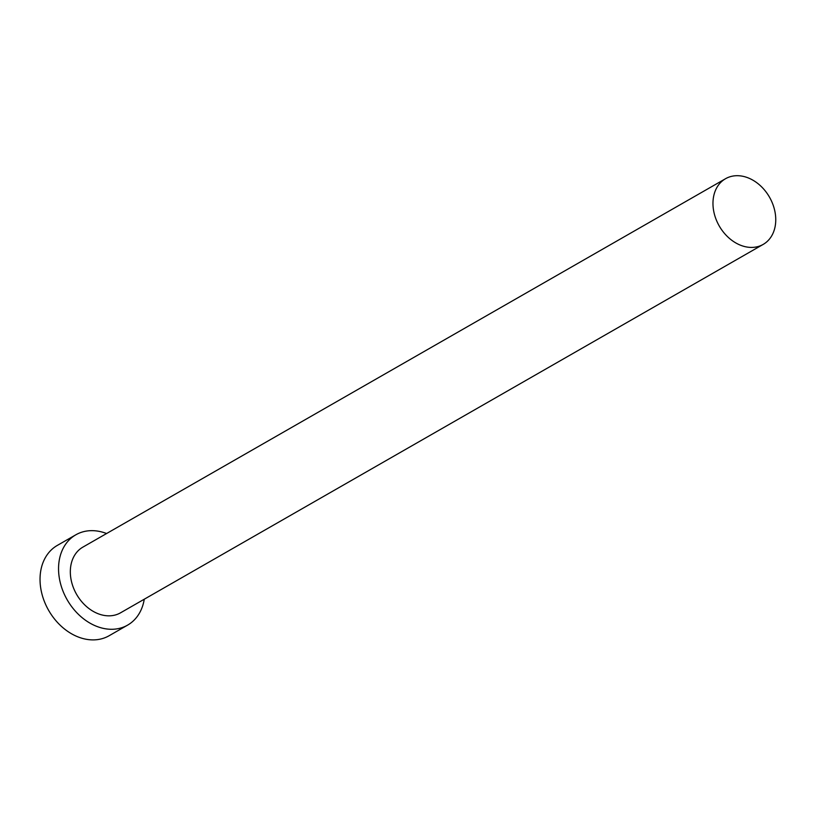 <?xml version="1.0" encoding="UTF-8"?>
<svg xmlns="http://www.w3.org/2000/svg" width="816" height="816" viewBox="0 0 816 816"><rect width="100%" height="100%" fill="white"/><g stroke="black" fill="none" stroke-linecap="round" stroke-linejoin="round"><path stroke-width="1.22" d="M758.197 246.503A37.862 28.958 60.2 0 0 763.195 244.402A37.862 28.958 60.2 0 0 771.13 200.277A37.862 28.958 60.2 0 0 730.524 176.613A37.862 28.958 60.2 0 0 725.536 178.714A37.862 28.958 60.2 0 0 717.59 222.839A37.862 28.958 60.2 0 0 758.197 246.503M725.536 178.714L82.885 547.118A37.862 28.958 60.2 0 0 74.95 591.243A37.862 28.958 60.2 0 0 115.556 614.917A37.862 28.958 60.2 0 0 120.544 612.816L763.195 244.402M106.6 533.531A52.061 39.821 60.2 0 0 82.691 531.91A52.061 39.821 60.2 0 0 75.827 534.806A52.061 39.821 60.2 0 0 64.903 595.476A52.061 39.821 60.2 0 0 120.737 628.024A52.061 39.821 60.2 0 0 127.602 625.127A52.061 39.821 60.2 0 0 144.259 599.219M75.827 534.806L57.314 545.414A52.061 39.821 60.2 0 0 46.39 606.084A52.061 39.821 60.2 0 0 102.235 638.632A52.061 39.821 60.2 0 0 109.099 635.746L127.602 625.127"/></g></svg>
